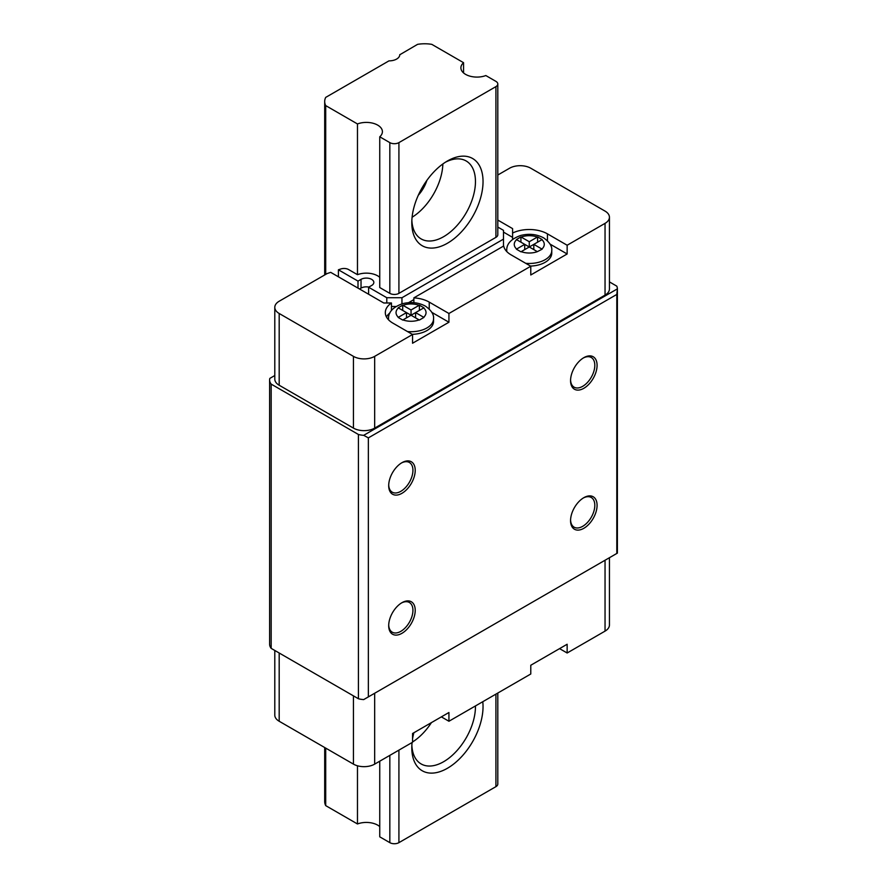 <?xml version="1.0" encoding="UTF-8"?>
<svg xmlns="http://www.w3.org/2000/svg" width="887" height="887" viewBox="0 0 887 887"><rect width="100%" height="100%" fill="white"/><g stroke="black" fill="none" stroke-linecap="round" stroke-linejoin="round"><path stroke-width="1.33" d="M412.3 334.332A22.508 12.995 0 0 0 433.555 321.36L433.555 318.732A22.508 12.995 180 0 1 407.51 331.572M530.515 266.078A22.508 12.995 0 0 0 551.769 253.105L551.769 250.489A22.508 12.995 180 0 1 525.725 263.317M379.747 277.309A16.077 9.28 0 0 0 377.707 275.857A16.077 9.28 0 0 0 357.472 274.682L348.613 269.559A6.431 3.714 0 0 0 340.841 268.972L338.402 269.792L338.402 276.788M401.955 602.683L401.955 602.683A18.76 10.832 -60 0 1 415.216 610.345A18.76 10.832 -60 0 1 401.955 633.307A18.76 10.832 -60 0 1 388.694 625.657A18.76 10.832 -60 0 1 401.955 602.683L401.955 602.683M388.706 624.98A17.152 9.901 120 0 0 392.242 632.187A17.152 9.901 120 0 0 400.813 631.344A17.152 9.901 120 0 0 412.012 616.232A17.152 9.901 120 0 0 409.384 602.495A17.152 9.901 120 0 0 401.367 603.038M401.955 462.681L401.955 462.681A18.76 10.832 -60 0 1 415.216 470.332A18.76 10.832 -60 0 1 401.955 493.305A18.76 10.832 -60 0 1 388.694 485.644A18.76 10.832 -60 0 1 401.955 462.681L401.955 462.681M388.706 484.967A17.152 9.901 120 0 0 392.242 492.185A17.152 9.901 120 0 0 400.813 491.331A17.152 9.901 120 0 0 412.012 476.23A17.152 9.901 120 0 0 409.384 462.482A17.152 9.901 120 0 0 401.367 463.025M583.823 357.672L583.823 357.672A18.76 10.832 -60 0 1 597.084 365.333A18.76 10.832 -60 0 1 583.823 388.306A18.76 10.832 -60 0 1 570.563 380.645A18.76 10.832 -60 0 1 583.823 357.672L583.823 357.672M570.574 379.969A17.152 9.901 120 0 0 574.111 387.187A17.152 9.901 120 0 0 582.681 386.333A17.152 9.901 120 0 0 593.891 371.221A17.152 9.901 120 0 0 591.263 357.483A17.152 9.901 120 0 0 583.247 358.026M570.574 519.97A17.152 9.901 120 0 0 574.111 527.188A17.152 9.901 120 0 0 582.681 526.335A17.152 9.901 120 0 0 593.891 511.234A17.152 9.901 120 0 0 591.263 497.485A17.152 9.901 120 0 0 583.247 498.028M583.823 497.685L583.823 497.685A18.76 10.832 -60 0 1 597.084 505.335A18.76 10.832 -60 0 1 583.823 528.308A18.76 10.832 -60 0 1 570.563 520.647A18.76 10.832 -60 0 1 583.823 497.685L583.823 497.685M537.6 242.173L537.6 236.929L542.145 239.557L520.924 251.808L516.378 249.18L524.716 244.357L516.378 239.557L520.924 236.929L529.262 241.73L537.356 237.062A15.001 8.659 0 0 0 521.168 237.062M521.168 251.653A15.001 8.659 0 0 0 537.356 251.653L542.145 249.18L533.808 244.357L533.808 249.613M419.385 310.428L419.385 305.183L423.931 307.8L415.593 312.612L423.931 317.424L419.385 320.052L411.047 315.24L402.709 320.052L398.163 317.424L406.501 312.612L398.163 307.8L402.709 305.183L411.047 309.984L419.13 305.316A15.001 8.659 0 0 0 402.953 305.316M330.718 272.364L327.115 273.562L279.183 301.236A15.001 8.659 0 0 0 274.793 307.357A15.001 8.659 0 0 0 279.183 313.488L353.447 356.363A15.001 8.659 0 0 0 374.669 356.363L412.555 334.488L392.852 323.112A25.723 14.846 180 0 1 385.324 312.612A25.723 14.846 180 0 1 391.455 302.988L383.761 302.988L330.718 272.364M609.436 557.712L609.436 625.002A15.001 8.659 0 0 1 605.045 631.123L567.148 652.998L567.148 644.25L530.781 665.25L530.781 673.998L448.933 721.253L448.933 712.505L412.555 733.505L412.555 742.253L374.669 764.128L374.669 693.246M567.148 652.998L559.575 648.63M448.933 721.253L441.36 716.873M617.385 553.122L368.36 696.894L368.36 437.879L616.809 294.44L616.809 553.455L617.385 553.122L617.385 288.863L363.692 435.329L368.36 437.879M368.36 696.894L363.692 699.588A17.152 9.901 180 0 1 358.426 698.745L271.178 648.375A17.152 9.901 180 0 1 269.615 644.25L269.615 379.991A17.152 9.901 0 0 0 271.178 384.115L358.426 434.486A17.152 9.901 0 0 0 363.692 435.329M537.356 251.653L524.716 244.357L524.716 249.613M448.933 313.488L530.781 266.233L511.078 254.857A25.723 14.846 0 0 1 503.694 245.998L413.874 297.855A25.723 14.846 180 0 1 429.23 302.112L448.933 313.488L448.933 322.236L431.847 312.368M412.555 334.488L412.555 343.236L448.933 322.236M274.793 307.357L274.793 379.115A15.001 8.659 0 0 0 279.183 385.235L353.447 428.111A15.001 8.659 0 0 0 374.669 428.111L605.045 295.116A15.001 8.659 0 0 0 609.436 288.985L609.436 217.237A15.001 8.659 0 0 0 605.045 211.106L530.781 168.231A15.001 8.659 0 0 0 509.559 168.231L497.807 175.016M530.781 266.233L530.781 274.981L567.148 253.981L567.148 245.233L605.045 223.358A15.001 8.659 0 0 0 609.436 217.237M497.807 220.076L512.586 228.613L512.586 233.048A25.723 14.846 0 0 1 547.445 233.858L567.148 245.233M497.807 83.999L497.807 234.733A6.431 3.714 180 0 1 495.922 237.361L398.917 293.364A6.431 3.714 180 0 1 389.825 293.364L379.747 287.543L379.747 136.798L389.825 142.619A6.431 3.714 0 0 0 398.917 142.619L495.922 86.627A6.431 3.714 0 0 0 497.807 83.999A6.431 3.714 0 0 0 495.922 81.371L485.832 75.55A16.077 9.28 180 0 1 465.608 74.375A16.077 9.28 180 0 1 460.896 67.811A16.077 9.28 180 0 1 463.557 62.689L431.792 44.35A25.723 14.846 0 0 0 417.577 44.35L399.782 54.75M616.809 294.44L617.385 288.863A21.432 12.374 0 0 0 616.809 286.157L609.436 281.9M358.426 434.486L358.426 698.745M271.178 648.375L271.178 384.115M274.793 375.523L269.848 378.383A17.152 9.901 0 0 0 269.615 379.991M368.859 287.089A7.506 4.335 180 0 0 361.031 288.109L361.031 279.361L358.004 281.112L338.402 269.792M361.031 279.361A7.506 4.335 180 0 1 369.203 278.418A7.506 4.335 180 0 1 373.837 282.421A7.506 4.335 180 0 1 371.642 285.481L368.604 287.233L386.799 297.733L401.955 297.733L503.494 239.113L503.494 230.354L497.807 227.072M413.874 302.689L413.874 297.855M391.455 310.55L391.455 302.988M386.466 316.981A25.723 14.846 180 0 1 390.003 312.823M358.004 288.109L358.004 281.112M368.604 294.24L368.604 287.233M386.799 302.988L386.799 297.733M396.068 306.481L391.455 306.481M401.955 303.875L401.955 297.733M413.874 299.606L408.574 302.667M503.494 246.109L503.494 239.113M503.494 232.106L512.586 237.361M512.586 239.412L512.586 233.048M567.148 253.981L550.062 244.113M361.031 288.109L359.512 288.985M520.924 242.173L520.924 236.929M529.262 246.985L529.262 241.73M415.593 317.856L415.593 312.612L411.047 315.24L406.501 312.612L406.501 317.856M402.709 310.428L402.709 305.183M411.047 315.24L411.047 309.984M274.793 650.459L274.793 715.122A15.001 8.659 0 0 0 279.183 721.253L353.447 764.128A15.001 8.659 0 0 0 374.669 764.128M447.414 161.002L447.414 161.002A50.371 29.083 120 0 0 411.801 222.692A50.371 29.083 120 0 0 447.414 243.249A50.371 29.083 120 0 0 483.038 181.558A50.371 29.083 120 0 0 447.414 161.002M411.856 220.408A45.015 25.989 120 0 0 421.125 238.913A45.015 25.989 120 0 0 443.633 236.685A45.015 25.989 120 0 0 473.037 197.025A45.015 25.989 120 0 0 466.141 160.957A45.015 25.989 120 0 0 445.474 162.188M412.1 217.248A45.015 25.989 120 0 0 442.857 163.973M418.32 195.218A24.648 14.236 120 0 0 426.88 180.383M412.067 742.541A50.371 29.083 120 0 0 411.801 747.708A50.371 29.083 120 0 0 447.414 768.275A50.371 29.083 120 0 0 482.772 701.717M411.856 745.424A45.015 25.989 120 0 0 421.125 763.94A45.015 25.989 120 0 0 443.633 761.711A45.015 25.989 120 0 0 475.454 705.941M412.555 741.976A45.015 25.989 120 0 0 431.426 722.617M325.706 274.382L325.706 105.597A25.723 14.846 0 0 1 324.697 101.495A25.723 14.846 0 0 1 325.706 97.393L388.961 60.87A10.722 6.187 0 0 0 399.782 54.684A10.722 6.187 0 0 0 399.782 54.617M379.747 761.201L379.747 836.829L389.825 842.65A6.431 3.714 0 0 0 398.917 842.65L495.922 786.647A6.431 3.714 0 0 0 497.807 784.019L497.807 693.035M324.697 747.53L324.697 801.526A25.723 14.846 180 0 0 325.706 805.629L357.472 823.968A16.077 9.28 180 0 1 379.747 826.595M325.706 105.597L357.472 123.947A16.077 9.28 180 0 1 373.948 123.515A16.077 9.28 180 0 1 382.408 131.686A16.077 9.28 180 0 1 379.747 136.798M325.706 805.629L325.706 748.107M357.472 823.968L357.472 765.78M357.472 274.682L357.472 123.947M413.863 732.751A50.371 29.083 120 0 0 412.555 738.838M463.557 72.922L463.557 62.689M541.902 249.025A15.001 8.659 0 0 0 541.902 239.69M423.676 317.28A15.001 8.659 0 0 0 423.676 307.944M402.953 319.908A15.001 8.659 0 0 0 419.13 319.908M605.045 631.123L605.045 560.251M516.622 239.69A15.001 8.659 0 0 0 516.622 249.025M398.407 307.944A15.001 8.659 0 0 0 398.407 317.28M388.628 319.897A22.508 12.995 180 0 1 388.539 318.732L388.539 319.797M506.843 251.642A22.508 12.995 180 0 1 506.754 250.489L506.754 251.553M374.669 356.363L374.669 428.111M605.045 223.358L605.045 295.116M279.183 313.488L279.183 385.235M353.447 356.363L353.447 428.111M429.23 308.986L429.23 302.112M547.445 240.743L547.445 233.858M279.183 721.253L279.183 652.998M353.447 764.128L353.447 695.874M389.825 842.65L389.825 755.38M389.825 293.364L389.825 142.619M398.917 842.65L398.917 750.125M398.917 293.364L398.917 142.619M495.922 786.647L495.922 694.122M495.922 237.361L495.922 86.627M551.769 250.489C552.268 246.32 549.563 242.118 543.62 237.86C536.635 234.179 528.985 233.381 520.691 235.465C511.1 238.925 506.455 243.936 506.754 250.489M433.555 318.732C434.053 314.575 431.337 310.372 425.405 306.115C418.409 302.423 410.77 301.624 402.476 303.72C392.886 307.179 388.24 312.18 388.539 318.732M547.734 655.46L538.387 660.859M429.519 723.714L420.172 729.103M324.697 101.495L324.697 274.959"/></g></svg>
